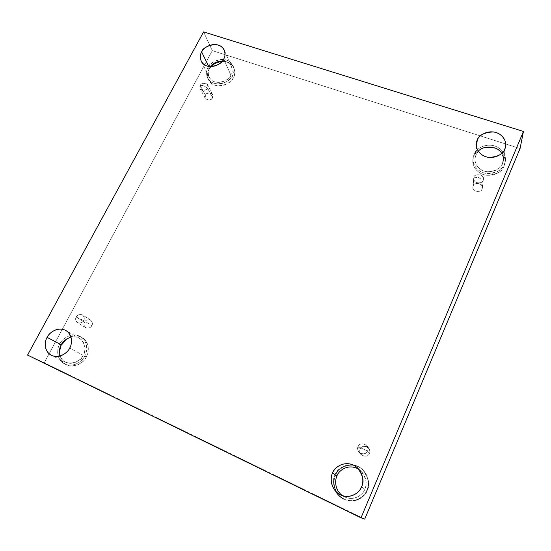 <?xml version="1.0" encoding="UTF-8"?>
<svg xmlns="http://www.w3.org/2000/svg" width="551" height="551" viewBox="0 0 551 551"><rect width="100%" height="100%" fill="white"/><g stroke="black" fill="none" stroke-linecap="round" stroke-linejoin="round"><path stroke-width="0.41" stroke-dasharray="2.75 2.07" d="M473.984 177.257L478.633 177.594L483.062 180.294C482.476 182.278 480.382 183.118 476.78 182.815C473.867 180.928 472.937 179.075 473.984 177.257L473.681 178.462C472.365 183.511 483.206 184.192 483.062 180.294L482.077 188.931C482.215 192.747 471.635 192.058 472.916 187.113L473.984 177.257L473.219 185.928C472.193 187.712 473.102 189.53 475.947 191.39C479.46 191.686 481.505 190.866 482.077 188.931C483.089 187.14 482.173 185.322 479.329 183.476C475.83 183.18 473.791 184 473.219 185.928C473.109 182.023 483.819 182.932 482.359 187.85L483.351 179.199C484.839 174.171 473.874 173.269 473.984 177.257C474.569 175.287 476.656 174.447 480.245 174.736C483.158 176.616 484.102 178.462 483.062 180.294L478.633 177.594L473.984 177.257M358.067 446.634L367.503 450.973C366.773 453.335 364.514 454.21 360.726 453.59C357.751 451.083 356.862 448.769 358.067 446.634C357.213 448.046 357.523 449.94 358.997 452.302C363.371 454.665 366.208 454.217 367.503 450.973L369.404 453.39C368.144 456.559 365.375 456.993 361.112 454.685C359.672 452.378 359.369 450.539 360.202 449.155L358.067 446.634L360.202 449.155C359.032 451.241 359.893 453.501 362.799 455.946C366.491 456.552 368.695 455.705 369.404 453.39C370.568 451.297 369.7 449.037 366.787 446.613C363.102 446.014 360.912 446.861 360.202 449.155C361.635 445.835 364.487 445.518 368.764 448.211C369.941 450.394 370.155 452.123 369.404 453.39L367.503 450.973C368.275 449.671 368.054 447.901 366.849 445.656C362.468 442.901 359.541 443.224 358.067 446.634C358.797 444.278 361.05 443.41 364.824 444.023C367.806 446.503 368.702 448.824 367.503 450.973L358.067 446.634M76.238 317.052L83.635 320.455C82.802 322.459 80.839 323.251 77.753 322.824C75.528 320.799 75.026 318.877 76.238 317.052C75.094 318.705 75.48 320.565 77.388 322.631C80.618 323.375 82.705 322.652 83.635 320.455L91.803 325.579C90.894 327.735 88.856 328.444 85.694 327.707C83.814 325.682 83.435 323.857 84.544 322.239L76.238 317.052L84.544 322.239C83.366 324.029 83.869 325.91 86.052 327.9C89.069 328.32 90.991 327.549 91.803 325.579C92.981 323.788 92.472 321.901 90.281 319.931C87.272 319.518 85.357 320.289 84.544 322.239C85.474 320.062 87.533 319.373 90.715 320.165C92.527 322.19 92.892 323.995 91.803 325.579L83.635 320.455C84.758 318.829 84.393 316.983 82.547 314.924C79.303 314.118 77.195 314.828 76.238 317.052C77.078 315.055 79.027 314.27 82.106 314.683C84.337 316.694 84.847 318.616 83.635 320.455L76.238 317.052M200.288 85.598L203.223 85.495L207.534 88.022C206.542 92.589 196.838 89.317 200.288 85.598L200.178 88.787C201.845 92.058 207.39 89.779 207.534 88.022L212.493 97.72C210.84 100.434 208.436 100.675 205.289 98.45L205.385 95.309L200.288 85.598L205.385 95.309C202.01 98.96 211.529 102.204 212.493 97.72C215.847 94.049 206.336 90.853 205.385 95.309C205.523 93.574 211.019 91.363 212.61 94.627L212.493 97.72L207.534 88.022L207.658 84.888C206.046 81.569 200.433 83.828 200.288 85.598C201.273 81.059 210.964 84.282 207.534 88.022L203.223 85.495L200.288 85.598M344.403 499.33L343.9 499.096C355.794 504.379 365.396 495.342 366.821 490.183L367.207 490.473C365.788 495.597 356.235 504.592 344.403 499.33C332.714 493.427 332.859 479.873 335.538 475.403L335.001 475.045C332.714 478.929 332.997 484.412 335.848 491.492M364.81 489.226C363.577 493.786 354.92 501.782 344.471 496.878L342.495 495.7C353.067 502.787 363.763 494.219 364.81 489.226L361.539 486.836L364.81 489.226C366.814 485.376 367.345 475.444 359.052 469.514L360.85 470.947C366.319 478.358 367.641 484.453 364.81 489.226M504.103 166.071C502.726 171.292 497.098 174.378 487.222 175.328C477.173 174.433 471.835 165.376 472.848 160.251L474.018 154.39L472.992 158.461C471.98 163.606 477.338 172.697 487.435 173.593C497.36 172.635 503.015 169.536 504.399 164.294L504.103 166.071C506.259 162.338 505.77 152.193 495.287 148.074C503.139 152.524 506.362 157.558 504.95 163.165L504.103 166.071L504.399 164.294C503.221 168.551 494.708 176.079 483.365 172.752C472.393 168.647 471.759 158.227 474.018 154.39C475.251 150.196 483.564 142.826 494.819 145.987C505.777 149.913 506.665 160.369 504.399 164.294L505.246 161.381C506.679 156.47 502.264 146.841 491.857 145.312C481.636 144.204 475.368 150.602 474.018 154.39L473.867 156.188C471.622 160.017 472.248 170.397 483.172 174.488C494.461 177.801 502.932 170.314 504.103 166.071M502.478 163.668C501.258 168.262 496.299 170.975 487.587 171.795C478.736 170.975 474.094 162.993 475.003 158.502L475.899 154.996L476.56 147.448L475.899 154.996L478.33 151.367L475.899 154.996C473.922 158.364 474.487 167.483 484.088 171.065C494.013 173.964 501.444 167.387 502.478 163.668L504.819 149.018L502.478 163.668C503.924 161.106 503.662 157.696 501.692 153.426C503.208 156.284 503.724 158.826 503.228 161.05L502.478 163.668M233.328 77.595C232.935 83.573 213.85 91.08 208.567 79.943C207.1 75.659 207.245 72.229 209.001 69.646L208.037 67.67C206.267 70.259 206.122 73.703 207.596 78.001C212.893 89.166 232.054 81.631 232.453 75.632L233.328 77.595C236.882 73.813 234.54 60.706 222.046 61.43C227.949 61.416 231.909 63.565 233.941 67.876C235.139 71.899 234.94 75.136 233.328 77.595L232.453 75.632C231.021 79.323 223.114 85.97 213.96 83.325C205.192 80.005 205.743 71.031 208.037 67.67C209.511 64.026 217.252 57.504 226.351 60.025C235.119 63.207 234.76 72.209 232.453 75.632C234.072 73.166 234.278 69.915 233.073 65.879C228.362 54.246 208.43 61.464 208.037 67.67L209.001 69.646C206.721 72.994 206.177 81.941 214.911 85.253C224.03 87.891 231.902 81.272 233.328 77.595M230.91 75.129C230.566 80.391 213.754 86.968 209.153 77.168C207.879 73.421 208.009 70.418 209.545 68.159L208.705 66.423L209.545 68.159L210.544 66.595L209.545 68.159C207.541 71.107 207.066 78.958 214.738 81.858C222.749 84.165 229.657 78.359 230.91 75.129L223.699 59.026L230.91 75.129C233.624 71.967 232.618 61.519 222.466 60.92C226.957 61.375 229.946 63.255 231.441 66.561C232.515 70.108 232.336 72.966 230.91 75.129M86.376 356.855C84.702 361.215 75.811 369.046 66.457 364.852C61.071 361.318 58.743 356.855 59.467 351.462C58.44 357.317 63.186 365.83 71.348 366.078C79.447 364.865 84.455 361.793 86.376 356.855C89.221 352.64 88.952 347.206 85.57 340.546C81.1 334.533 71.423 335.008 66.685 338.961C71.169 335.531 76.307 335.056 82.113 337.536C90.302 342.557 88.869 353.019 86.376 356.855L84.744 355.987L86.376 356.855M61.237 344.878L59.722 344.079C57.049 347.929 55.61 359.307 64.729 364.025C74.123 368.233 83.056 360.368 84.744 355.987C82.946 360.457 74.116 368.061 64.708 364.011C55.761 359.156 57.049 348.06 59.722 344.079C61.554 339.685 70.191 332.232 79.544 336.11C88.504 340.78 87.437 351.924 84.744 355.987C87.251 352.137 88.69 341.634 80.474 336.592C71.107 331.509 61.395 339.574 59.722 344.079L61.237 344.878M83.16 355.237C81.686 359.073 73.827 365.974 65.61 362.241C62.883 360.781 61.058 358.701 60.149 355.98C64.226 368.523 82.381 361.738 83.16 355.237L69.681 348.087L83.16 355.237C87.74 350.925 83.793 334.016 71.017 337.129C73.917 336.441 76.706 336.813 79.385 338.231C86.624 342.626 85.364 351.862 83.16 355.237M203.588 31.903L212.266 50.637L44.266 362.758L27.55 355.078L44.266 362.758L364.734 519.097L44.266 362.758L212.266 50.637L203.588 31.903M520.061 148.543L212.266 50.637L520.061 148.543M367.207 490.473C369.873 485.734 369.604 472.538 358.212 466.669C346.455 461.731 337.136 470.258 335.538 475.403C332.887 480.024 332.859 493.152 344.265 499.268C356.118 504.434 365.678 495.721 367.207 490.473L366.821 490.183C365.285 495.459 355.677 504.22 343.762 499.027C332.301 492.883 332.329 479.687 335.001 475.045C336.599 469.872 345.966 461.304 357.785 466.263C369.232 472.159 369.507 485.431 366.821 490.183C369.99 484.832 368.564 477.951 362.551 469.548C350.939 458.756 335.972 468.77 335.001 475.045L335.538 475.403C336.509 469.163 351.4 459.197 362.957 469.934C368.943 478.296 370.355 485.142 367.207 490.473M485.844 147.255C478.902 149.417 474.907 152.4 473.867 156.188C474.907 152.4 478.902 149.417 485.844 147.255M211.198 66.595L209.001 69.646L211.198 66.595M472.916 187.113L473.681 178.462M361.112 454.685L358.997 452.302M85.694 327.707L77.388 322.631M205.289 98.45L200.178 88.787M344.471 496.878L340.339 494.819M472.848 160.251L472.992 158.461M475.003 158.502L476.284 143.797M208.567 79.943L207.596 78.001M209.153 77.168L201.232 61.216M66.457 364.852L64.729 364.025M65.61 362.241L51.491 355.361M79.385 338.231L65.886 330.51M82.113 337.536L80.474 336.592M231.441 66.561L224.278 50.231M233.941 67.876L233.073 65.879M503.228 161.05L505.598 146.318M504.95 163.165L505.246 161.381M360.85 470.947L357.441 467.799M362.957 469.934L362.551 469.548M212.61 94.627L207.658 84.888M90.715 320.165L82.547 314.924M368.764 448.211L366.849 445.656M482.359 187.85L483.351 179.199"/><path stroke-width="0.83" d="M335.848 491.492C337.639 494.757 340.325 497.291 343.9 499.096M342.495 495.7C334.25 489.598 334.967 479.756 336.964 475.981L332.556 473.061C330.145 477.145 329.904 489.267 340.339 494.819C351.221 499.922 360.251 491.588 361.539 486.836C360.127 491.644 351.373 499.619 340.525 494.908C330.083 489.322 330.118 477.297 332.556 473.061C334.023 468.343 342.577 460.526 353.343 465.044C363.777 470.423 363.991 482.504 361.539 486.836C364.493 481.856 363.13 475.513 357.441 467.799C346.779 458.308 333.486 467.427 332.556 473.061L336.964 475.981C338.08 471.084 348.507 462.661 359.052 469.514C348.507 462.661 338.08 471.084 336.964 475.981C334.967 479.756 334.25 489.598 342.495 495.7M476.56 147.448L477.207 140.181L476.284 143.797C475.341 148.426 480.162 156.649 489.357 157.462C498.407 156.587 503.559 153.77 504.819 149.018C503.752 152.868 496.031 159.68 485.727 156.725C475.747 153.061 475.155 143.659 477.207 140.181C478.323 136.386 485.879 129.699 496.114 132.529C506.073 136.042 506.879 145.478 504.819 149.018L505.598 146.318C506.872 141.869 502.794 133.225 493.359 131.916C483.95 132.495 478.564 135.25 477.207 140.181L476.56 147.448M208.705 66.423L201.68 51.973C200.082 54.301 199.937 57.38 201.232 61.216C205.95 71.251 223.32 64.426 223.699 59.026C222.39 62.346 215.241 68.338 206.983 66.003C199.076 63.062 199.6 55.004 201.68 51.973C203.016 48.695 210.041 42.806 218.251 45.037C226.158 47.868 225.793 55.947 223.699 59.026C225.18 56.794 225.373 53.867 224.278 50.231C220.028 39.837 202.059 46.415 201.68 51.973L208.705 66.423M59.467 351.462L61.237 344.878L59.467 351.462M60.149 355.98C59.102 351.221 59.474 347.495 61.264 344.816L47.111 337.357C44.686 340.842 43.315 351.083 51.491 355.361C59.963 359.211 68.131 352.061 69.681 348.087C68.035 352.13 60.011 359.018 51.518 355.381C43.453 351.008 44.672 340.959 47.111 337.357C48.791 333.369 56.657 326.605 65.101 330.104C73.18 334.326 72.14 344.409 69.681 348.087C71.981 344.595 73.338 335.042 65.886 330.51C57.435 325.978 48.653 333.286 47.111 337.357L61.264 344.816C62.573 341.599 65.824 339.037 71.017 337.129C65.824 339.037 62.573 341.599 61.264 344.816C59.474 347.495 59.102 351.221 60.149 355.98M27.55 355.078L203.588 31.903L523.45 131.441L520.061 148.543L523.45 131.441L361.001 517.823L364.734 519.097L520.061 148.543L364.734 519.097L361.001 517.823L27.55 355.078L361.001 517.823L523.45 131.441L203.588 31.903L27.55 355.078M495.287 148.074L485.844 147.255L495.287 148.074M222.046 61.43C217.046 62.167 213.43 63.888 211.198 66.595C213.43 63.888 217.046 62.167 222.046 61.43M66.685 338.961L61.45 344.995L66.685 338.961M210.544 66.595C212.548 63.337 216.522 61.443 222.466 60.92C216.522 61.443 212.548 63.337 210.544 66.595M478.33 151.367C481.781 145.733 497.457 144.968 501.692 153.426C497.457 144.968 481.781 145.733 478.33 151.367"/></g></svg>
